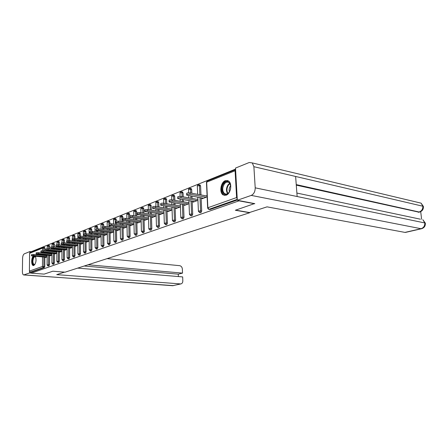 <?xml version="1.0" encoding="UTF-8"?>
<svg xmlns="http://www.w3.org/2000/svg" width="448" height="448" viewBox="0 0 448 448"><rect width="100%" height="100%" fill="white"/><g stroke="black" fill="none" stroke-linecap="round" stroke-linejoin="round"><path stroke-width="0.67" d="M225.355 180.662C220.657 182.185 219.083 192.814 223.233 194.958L226.122 195.205C230.765 193.855 232.518 183.294 228.48 180.97L225.355 180.662M33.202 256.116C31.147 258.199 31.203 265.395 33.281 265.552L33.807 265.502C36.047 263.301 36.579 260.238 35.403 256.318M235.564 169.103L31.466 251.614L31.461 251.978M254.716 203.526L235.323 210.252L249.698 212.744L249.676 212.447M249.698 212.744L65.072 272.171L52.842 271.208L44.15 274.114L31.231 273.146L31.242 272.199L44.341 267.607L43.366 267.529L30.285 272.126L31.242 272.199M30.285 272.126L29.4 271.107L29.602 253.31L30.223 252.482L43.014 247.318M254.727 203.773L239.03 200.85L31.231 273.146M235.592 169.641L235.094 170.75L236.6 197.557L237.244 198.923M47.141 256.889L45.321 257.572L45.321 257.23M237.3 199.993L210.162 209.502L208.886 209.339M44.475 247.318L44.918 248.108L44.901 250.942M44.89 252.65L44.884 253.288M44.873 254.957L44.867 255.556M44.856 257.186L44.8 266.47L44.341 267.607M199.808 184.918L200.592 185.931L200.99 194.93M201.118 197.814L201.712 211.098L200.894 212.75L199.618 212.593M190.938 188.485L191.688 189.487L191.845 193.239M191.968 196.157L192.058 198.43M192.175 201.23L192.718 214.273L191.923 215.897L190.658 215.746M182.347 191.934L183.07 192.931L183.221 196.851M183.333 199.679L183.411 201.818M183.518 204.534L184.016 217.342L183.243 218.938L181.983 218.792M174.031 195.283L174.72 196.263L174.871 200.34M174.966 203.078L175.039 205.089M175.134 207.726L175.588 220.315L174.838 221.883L173.583 221.743M165.962 198.52L166.634 199.494L166.774 203.706M166.858 206.371L166.925 208.258M167.009 210.823L167.418 223.199L166.69 224.739L165.446 224.605M158.144 201.662L158.788 202.63L158.922 206.965M159.001 209.552L159.057 211.333M159.13 213.825L159.505 225.994L158.794 227.506L157.562 227.377M150.556 204.714L151.178 205.666L151.301 210.112M151.374 212.626L151.418 214.306M151.491 216.731L151.827 228.704L151.133 230.188L149.912 230.065M143.192 207.67L143.791 208.617L143.909 213.164M143.97 215.606L144.015 217.19M144.077 219.554L144.379 231.33L143.702 232.792L142.492 232.674M136.041 210.543L136.623 211.478L136.73 216.115M136.786 218.495L136.825 219.985M136.875 222.286L137.144 233.884L136.489 235.318L135.285 235.206M129.097 213.332L129.657 214.262L129.69 215.796M129.724 217.358L129.758 218.971M129.808 221.295L129.836 222.701M129.886 224.946L130.127 236.359L129.483 237.77L128.29 237.664M122.349 216.048L122.892 216.966L122.92 218.467M122.954 220.31L122.982 221.749M123.026 224.006L123.049 225.338M123.094 227.528L123.301 238.767L122.679 240.156L121.498 240.05M115.786 218.68L116.312 219.593L116.34 221.138M116.374 223.098L116.396 224.437M116.43 226.643L116.452 227.898M116.486 230.037L116.67 241.108L115.763 242.441M109.407 221.245L109.917 222.146L109.939 223.77M109.967 225.781L109.99 227.046M110.018 229.197L110.034 230.384M110.068 232.473L110.225 243.382L109.34 244.698M103.197 223.742L103.69 224.633L103.712 226.346M103.74 228.39L103.751 229.583M103.779 231.683L103.796 232.803M103.818 234.842L103.953 245.594L103.102 246.893M97.154 226.167L97.636 227.052L97.653 228.866M97.675 230.916L97.686 232.042M97.709 234.097L97.72 235.155M97.742 237.149L97.854 247.75L97.026 249.026M91.269 228.53L91.734 229.41L91.75 231.336M91.767 233.369L91.778 234.433M91.795 236.443L91.806 237.44M91.823 239.394L91.913 249.844L91.106 251.104M85.439 230.86L85.994 231.7L86.005 233.744M86.016 235.754L86.027 236.762M86.038 238.728L86.044 239.669M86.061 241.578L86.128 251.888L85.35 253.131M79.862 233.1L80.394 233.934L80.405 236.102M80.416 238.073L80.422 239.025M80.427 240.946L80.433 241.836M80.444 243.712L80.494 253.876L79.738 255.102M74.418 235.284L74.939 236.113L74.945 238.398M74.956 240.33L74.956 241.226M74.962 243.107L74.967 243.953M74.973 245.784L75.001 255.814L74.267 257.023M69.115 237.418L69.625 238.241L69.625 240.632M69.63 242.519L69.63 243.37M69.63 245.213L69.636 246.008M69.636 247.806L69.653 257.701L68.936 258.894M63.946 239.495L64.439 240.307L64.434 242.805M64.434 244.658L64.434 245.459M64.434 247.262L64.434 248.013M64.434 249.777L64.434 259.543L63.739 260.725M58.901 241.522L59.377 242.329L59.371 244.922M59.371 246.736L59.366 247.492M59.366 249.262L59.366 249.973M59.36 251.698L59.343 261.335L58.666 262.506M53.978 243.499L54.443 244.3L54.432 246.977M54.426 248.758L54.421 249.469M54.415 251.205L54.415 251.877M54.41 253.574L54.376 263.088L53.715 264.242M49.168 245.431L49.622 246.226L49.61 248.987M49.599 250.729L49.594 251.401M49.588 253.103L49.582 253.742M49.577 255.399L49.532 264.802L48.888 265.938M50.053 255.444L50.047 255.797L51.946 255.086M54.897 253.618L54.897 253.982L56.874 253.243M59.858 251.748L59.858 252.123L61.919 251.35M64.949 249.827L64.949 250.214L67.094 249.407M70.162 247.862L70.162 248.259L72.402 247.419M75.51 245.84L75.51 246.254L77.846 245.375M80.998 243.768L80.998 244.194L83.434 243.281M86.626 241.646L86.626 242.082L89.169 241.13M92.406 239.462L92.411 239.915L95.054 238.924L80.399 237.205C78.618 237.121 77.778 237.272 77.868 237.664L93.33 239.568M98.342 237.222L98.347 237.692L101.102 236.656M101.091 235.553L86.29 233.772L86.302 234.892C84.487 234.802 83.63 234.959 83.726 235.368L99.294 237.334M104.434 234.92L104.44 235.402L107.318 234.326M110.701 232.551L110.706 233.055L113.708 231.93M117.141 230.121L117.152 230.642L120.282 229.466M123.766 227.618L123.777 228.155L127.042 226.929M130.575 225.042L130.592 225.602L133.997 224.319M137.592 222.387L137.603 222.97L141.165 221.637M141.131 220.438L140.812 220.556M144.81 219.66L144.827 220.259L148.54 218.87M148.506 217.655L148.131 217.795M152.247 216.843L152.27 217.47L156.145 216.014M156.111 214.782L155.669 214.95M159.914 213.942L159.936 214.598L163.985 213.074M163.946 211.826L163.436 212.022M167.821 210.952L167.843 211.63L172.077 210.045M172.032 208.774L171.45 208.992M175.969 207.866L175.997 208.572L180.421 206.914M180.37 205.626L179.721 205.873M184.386 204.68L184.414 205.419L189.039 203.683M188.983 202.378L188.255 202.653M193.071 201.387L193.105 202.16L197.938 200.346M197.882 199.018L197.07 199.326M202.048 197.982L202.082 198.789L207.138 196.896M207.077 195.546L206.175 195.888M31.478 255.679L31.483 254.845C31.45 254.554 32.189 254.442 33.706 254.509L33.695 255.5C32.178 255.438 31.438 255.55 31.478 255.836L46.054 257.298M33.695 255.5L47.141 256.749M33.706 254.509L47.146 255.769M36.126 253.848L36.137 253.014C36.092 252.711 36.842 252.594 38.388 252.661L38.377 253.669C36.831 253.602 36.081 253.719 36.126 254.016L50.803 255.517M38.377 253.669L51.946 254.957M38.388 252.661L51.951 253.966M40.891 251.978L40.902 251.132C40.852 250.824 41.614 250.701 43.182 250.774L43.176 251.787C41.602 251.72 40.846 251.838 40.891 252.146L55.664 253.691M43.176 251.787L56.874 253.126M43.182 250.774L56.874 252.118M45.78 250.051L45.786 249.206C45.73 248.886 46.502 248.763 48.098 248.83L48.093 249.861C46.497 249.788 45.724 249.911 45.774 250.23L60.648 251.826M48.093 249.861L61.919 251.244M48.098 248.83L61.919 250.23M50.786 248.08L50.792 247.229C50.73 246.898 51.514 246.77 53.138 246.842L53.133 247.884C51.509 247.811 50.73 247.94 50.786 248.27L65.755 249.911M53.133 247.884L67.094 249.318M53.138 246.842L67.094 248.287M55.927 246.058L55.927 245.207C55.866 244.86 56.655 244.731 58.307 244.804L58.307 245.857C56.655 245.784 55.86 245.918 55.922 246.26L70.991 247.946M58.307 245.857L72.402 247.341M58.307 244.804L72.402 246.305M34.989 256.278L35.706 256.973L35.134 256.592L33.785 257.51C32.48 260.865 32.609 263.234 34.177 264.617L34.966 264.359C32.85 267.086 31.399 260.322 33.421 257.236L34.574 256.239M33.712 256.161L33.281 256.743C31.685 260.786 31.819 263.721 33.684 265.541M223.882 183.428C228.318 177.296 233.565 187.001 228.788 192.685C224.258 198.71 219.229 189.011 223.882 183.428M228.861 182.538C227.36 181.681 225.882 182.118 224.426 183.842C222.085 187.897 222.163 191.195 224.661 193.732C226.117 194.505 227.55 194.068 228.967 192.41L229.281 191.985M230.63 185.802L230.339 186.133C229.124 187.902 228.816 189.773 229.426 191.733M227.847 180.634C226.302 180.393 224.857 181.098 223.524 182.75C220.623 187.79 220.724 191.884 223.832 195.026L224.857 195.429M64.546 272.126L56.728 274.646L180.818 283.937C182.118 283.612 182.784 282.604 182.818 280.918L182.672 276.914L77.666 268.117M29.607 271.74L29.596 272.961L23.649 274.954C22.848 274.691 22.428 273.599 22.4 271.684L22.579 258.294C22.708 255.965 23.279 254.481 24.282 253.848L29.837 251.591L31.461 251.748M29.826 252.722L29.837 251.591M178.377 276.556L178.287 274.165L182.526 273.112L182.375 269.125C182.151 267.17 181.25 266.022 179.676 265.675L107.072 258.647M182.526 273.112L88.066 264.768M29.596 272.961L31.231 273.084M178.287 274.165L84.196 266.011M235.654 210.14L249.418 212.531L267.036 206.853L404.975 232.4L421.03 228.715L251.244 195.406L237.317 200.278L254.722 203.633M251.244 195.406C253.842 194.124 255.164 191.604 255.209 187.841L297.147 196.521L295.624 176.467L253.887 166.701L255.209 187.841M253.887 166.701L252.269 162.921L249.239 162.501L235.508 168.078L237.317 200.278M421.596 219.234L420.717 211.635M405.742 232.355L404.975 232.4M418.998 212.19L296.285 185.142M418.163 212.234L420 211.926M296.246 184.598L419.104 211.999C421.663 211.064 422.918 209.143 422.867 206.231L423.371 206.405L423.438 207.088M421.848 228.648L421.03 228.715C423.623 227.825 424.889 225.904 424.816 222.947L425.32 223.104L425.387 223.731M61.197 243.986L61.197 243.13C61.124 242.771 61.93 242.637 63.616 242.715L63.616 243.779C61.93 243.701 61.124 243.841 61.197 244.194L76.362 245.935M63.616 243.779L77.846 245.314M63.616 242.715L77.84 244.266M66.606 241.858L66.606 240.996C66.528 240.626 67.346 240.486 69.059 240.565L69.059 241.646C67.346 241.567 66.528 241.707 66.606 242.071L81.872 243.869M69.059 241.646L83.434 243.236M69.059 240.565L83.429 242.172M72.162 239.669L72.156 238.806C72.078 238.426 72.906 238.274 74.648 238.364L74.654 239.456C72.906 239.372 72.078 239.518 72.162 239.898L87.528 241.746M74.654 239.456L89.169 241.102M74.648 238.364L89.158 240.027M77.862 237.429L77.862 236.561C77.773 236.163 78.613 236.012 80.394 236.096L95.043 237.826M83.726 235.122L83.72 234.248C83.625 233.839 84.482 233.682 86.29 233.772M86.302 234.892L101.08 236.667M89.751 232.747L89.746 231.879C89.639 231.454 90.507 231.286 92.355 231.381L92.366 232.518C90.518 232.422 89.65 232.59 89.751 233.01L105.414 235.038M92.366 232.518L107.251 234.349M92.355 231.381L107.307 233.24M95.945 230.311L95.934 229.438C95.822 228.995 96.706 228.822 98.594 228.922L98.605 230.07C96.718 229.975 95.833 230.149 95.95 230.586L111.709 232.68M98.605 230.07L113.596 231.969M98.594 228.922L113.691 230.854M102.318 227.802L102.306 226.929C102.183 226.47 103.085 226.29 105.006 226.391L105.022 227.556C103.096 227.461 102.2 227.64 102.318 228.094L118.177 230.255M105.022 227.556L120.12 229.527M105.006 226.391L120.26 228.396M108.875 225.226L108.858 224.347C108.73 223.871 109.648 223.686 111.608 223.787L111.625 224.969C109.665 224.868 108.746 225.053 108.875 225.529L124.83 227.758M111.625 224.969L126.829 227.007M111.608 223.787L127.019 225.876M115.623 222.566L115.606 221.693C115.466 221.194 116.402 221.004 118.401 221.11L118.423 222.309C116.418 222.202 115.489 222.398 115.629 222.886L131.678 225.193M118.423 222.309L133.734 224.42M118.401 221.11L133.974 223.278M122.573 219.834L122.556 218.954C122.405 218.439 123.357 218.238 125.401 218.35L125.423 219.565C123.379 219.458 122.433 219.66 122.578 220.17L138.723 222.55M125.423 219.565L140.84 221.754M125.401 218.35L141.137 220.606M129.735 217.017L129.718 216.138C129.556 215.6 130.525 215.393 132.614 215.505L132.642 216.737C130.547 216.625 129.584 216.838 129.741 217.37L145.981 219.828M132.642 216.737L148.159 219.01M132.614 215.505L148.512 217.857M137.116 214.11L137.099 213.231C136.926 212.677 137.911 212.458 140.045 212.57L140.078 213.825C137.939 213.707 136.954 213.926 137.127 214.48L153.457 217.022M140.078 213.825L155.702 216.182M140.045 212.57L156.117 215.018M144.732 211.114L144.71 210.241C144.525 209.658 145.527 209.429 147.711 209.552L147.75 210.818C145.561 210.7 144.558 210.93 144.743 211.506L161.162 214.138M147.75 210.818L163.481 213.265M147.711 209.552L163.957 212.1M152.589 208.023L152.561 207.15C152.37 206.545 153.39 206.304 155.624 206.427L155.663 207.721C153.429 207.598 152.404 207.833 152.6 208.432L169.103 211.159M155.663 207.721L171.494 210.263M155.624 206.427L172.043 209.093M160.698 204.837L160.67 203.963C160.462 203.33 161.504 203.078 163.794 203.207L163.834 204.518C161.543 204.389 160.502 204.641 160.709 205.262L177.302 208.085M163.834 204.518L179.766 207.161M163.794 203.207L180.387 205.985M169.07 201.538L169.042 200.67C168.823 200.01 169.887 199.752 172.228 199.881L172.273 201.214C169.932 201.079 168.868 201.342 169.086 201.992L185.758 204.91M172.273 201.214L188.306 203.958M172.228 199.881L189 202.782M177.727 198.134L177.694 197.266C177.464 196.582 178.545 196.308 180.947 196.442L180.998 197.792C178.595 197.658 177.514 197.932 177.744 198.61L194.494 201.639M180.998 197.792L197.126 200.648M180.947 196.442L197.904 199.472M186.676 194.617L186.637 193.749C186.396 193.038 187.505 192.746 189.958 192.892L190.014 194.258C187.555 194.124 186.452 194.404 186.693 195.115L203.521 198.251M190.014 194.258L206.242 197.232M189.958 192.892L207.099 196.056M29.4 271.107L42.454 266.47L42.526 256.973M42.538 255.338L42.538 254.738M42.554 253.064L42.554 252.426M42.571 250.74L42.588 248.091L29.602 253.31M43.882 257.096L43.82 266.386L43.366 267.529L42.454 266.47L44.8 266.47M44.918 248.108L42.588 248.091L43.63 247.206L43.926 250.846M235.094 170.75L206.668 182.168L207.861 207.754L236.6 197.557M237.266 199.377L209.009 209.306L210.162 209.502M207.861 207.754L209.009 209.306L208.544 209.278L207.665 208.152L207.861 207.754M235.53 169.674L207.346 181.042L206.478 182.616L207.648 207.855M43.915 252.554L43.91 253.193M43.898 254.867L43.893 255.466M49.622 246.226L47.27 246.215L47.186 248.797M48.597 255.31L48.546 264.718L47.09 264.93L47.858 265.821M49.532 264.802L48.546 264.718L47.97 265.877M48.194 245.33L48.642 246.126L48.63 248.886M48.619 250.634L48.619 251.306M48.608 253.008L48.602 253.646M54.443 244.3L53.458 244.199L53.446 246.876M53.441 248.657L53.435 249.374M53.43 251.11L53.43 251.782M53.424 253.478L53.385 263.004L54.376 263.088M59.377 242.329L58.386 242.222L58.38 244.815M58.374 246.63L58.374 247.386M58.369 249.161L58.369 249.872M58.363 251.597L58.346 261.246L59.343 261.335M64.439 240.307L63.437 240.201L63.437 242.698M63.437 244.546L63.437 245.353M63.437 247.156L63.431 247.912M63.431 249.676L63.426 259.448L64.434 259.543M69.625 238.241L68.617 238.123L68.617 240.531M68.622 242.413L68.622 243.258M68.622 245.106L68.628 245.902M68.628 247.699L68.639 257.606L69.653 257.701M74.939 236.113L73.926 235.995L73.931 238.319M73.937 240.212L73.942 241.114M73.948 242.995L73.948 243.841M73.954 245.672L73.982 255.713L75.001 255.814M80.394 233.934L79.374 233.811L79.386 236.051M79.391 237.955L79.397 238.907M79.408 240.834L79.414 241.724M79.419 243.594L79.47 253.77L80.494 253.876M85.994 231.7L84.963 231.577L84.98 233.738M84.991 235.637L84.997 236.639M85.008 238.605L85.014 239.551M85.025 241.466L85.092 251.782L86.128 251.888M91.734 229.41L90.698 229.275L90.72 231.37M90.731 233.246L90.742 234.31M90.759 236.32L90.765 237.322M90.782 239.277L90.871 249.738L91.913 249.844M97.636 227.052L96.589 226.918L96.611 228.95M96.628 230.782L96.645 231.913M96.662 233.968L96.673 235.026M96.695 237.026L96.802 247.638L97.854 247.75M103.69 224.633L102.642 224.493L102.665 226.492M102.687 228.228L102.704 229.449M102.726 231.549L102.743 232.669M102.766 234.713L102.9 245.476L103.953 245.594M109.917 222.146L108.858 222.001L108.886 224.022M108.909 225.546L108.931 226.906M108.959 229.062L108.976 230.25M109.004 232.338L109.161 243.258L110.225 243.382M116.312 219.593L115.248 219.442L115.326 224.291M115.366 226.498L115.382 227.758M115.422 229.897L115.601 240.979L116.67 241.108M122.892 216.966L121.822 216.81L121.912 221.598M121.951 223.86L121.974 225.193M122.018 227.382L122.226 238.638L123.301 238.767M129.657 214.262L128.582 214.099L128.677 218.82M128.727 221.138L128.755 222.55M128.8 224.801L129.041 236.225L130.127 236.359M136.623 211.478L135.537 211.316L135.643 215.953M135.699 218.338L135.733 219.828M135.789 222.135L136.052 233.744L137.144 233.884M143.791 208.617L142.699 208.443L142.817 212.996M142.878 215.443L142.918 217.028M142.979 219.391L143.276 231.185L144.379 231.33M151.178 205.666L150.08 205.486L150.203 209.938M150.27 212.458L150.321 214.138M150.388 216.569L150.718 228.553L151.827 228.704M158.788 202.63L157.679 202.446L157.814 206.786M157.892 209.373L157.942 211.154M158.021 213.651L158.39 225.837L159.505 225.994M166.634 199.494L165.519 199.304L165.654 203.521M165.743 206.186L165.805 208.079M165.889 210.644L166.298 223.037L167.418 223.199M174.72 196.263L173.6 196.067L173.746 200.144M173.846 202.888L173.914 204.904M174.009 207.542L174.457 220.147L175.588 220.315M183.07 192.931L181.944 192.724L182.095 196.65M182.202 199.483L182.286 201.622M182.386 204.338L182.879 217.168L184.016 217.342M191.688 189.487L190.557 189.274L190.708 193.026M190.831 195.95L190.921 198.229M191.038 201.029L191.576 214.088L192.718 214.273M200.592 185.931L199.45 185.707L199.847 194.718M199.976 197.607L200.564 210.907L201.712 211.098M52.993 243.393L53.458 244.199L52.063 244.289L51.979 246.814M52.797 264.18L53.385 263.004L51.985 263.088L52.674 264.118M57.91 241.41L58.386 242.222L56.974 242.312L56.896 244.793M57.742 262.444L58.346 261.246L56.924 261.335L57.613 262.377M62.95 239.383L63.437 240.201L62.009 240.29L61.93 242.726M62.804 260.658L63.426 259.448L61.992 259.538L62.67 260.585M68.113 237.3L68.617 238.123L67.166 238.218L67.088 240.621M68.001 258.832L68.639 257.606L67.183 257.695L67.861 258.754M73.405 235.166L73.926 235.995L72.458 236.09L72.38 238.482M73.326 256.956L73.982 255.713L72.509 255.802L73.175 256.872M78.837 232.977L79.374 233.811L77.885 233.912L77.806 236.359M78.786 255.035L79.47 253.77L77.969 253.865L78.63 254.94M84.414 230.731L84.963 231.577L83.367 231.868L83.39 236.449M83.574 251.877L84.554 253.053L85.092 251.782L83.574 251.877M90.132 228.424L90.698 229.275L89.079 229.583L89.113 234.114M89.331 249.833L90.317 251.026L90.871 249.738L89.331 249.833M96.006 226.055L96.589 226.918L94.942 227.237L94.987 231.706M95.239 247.733L96.236 248.942L96.802 247.638L95.239 247.733M102.038 223.625L102.642 224.493L100.968 224.823L101.018 229.23M101.315 245.577L102.318 246.809L102.9 245.476L101.315 245.577M108.237 221.127L108.858 222.001L107.156 222.342L107.218 226.682M107.554 243.365L108.567 244.608L109.161 243.258L107.554 243.365M114.61 218.557L115.248 219.442L113.518 219.8L113.585 224.056M113.966 241.086L114.99 242.351L115.601 240.979L113.966 241.086M121.162 215.919L121.822 216.81L120.064 217.179L120.137 221.351M120.568 238.745L121.598 240.027L122.226 238.638L120.568 238.745M127.898 213.203L128.582 214.099L126.79 214.486L126.874 218.562M127.355 236.331L128.397 237.642L129.041 236.225L127.355 236.331M134.831 210.409L135.537 211.316L133.717 211.714L133.806 215.678M134.344 233.856L135.397 235.183L136.052 233.744L134.344 233.856M141.971 207.53L142.699 208.443L140.846 208.863L140.941 212.71M141.54 231.297L142.604 232.646L143.276 231.185L141.54 231.297M149.324 204.568L150.08 205.486L148.327 205.61L148.294 209.642M148.954 228.665L148.814 228.945L150.03 230.037L150.718 228.553L148.954 228.665M156.901 201.51L157.679 202.446L155.898 202.569L155.865 206.466M156.593 225.954L156.447 226.246L157.679 227.349L158.39 225.837L156.593 225.954M164.713 198.363L165.519 199.304L163.705 199.427L163.671 203.19M164.472 223.16L164.321 223.462L165.57 224.577L166.298 223.037L164.472 223.16M172.766 195.115L173.169 195.126L173.6 196.067L171.758 196.196L171.718 199.819M172.603 220.27L172.441 220.595L173.706 221.715L174.457 220.147L172.603 220.27M181.082 191.766L181.507 191.783L181.944 192.724L180.068 192.858L180.023 196.364M180.992 217.297L180.824 217.633L182.106 218.764L182.879 217.168L180.992 217.297M189.661 188.306L190.12 188.328L190.557 189.274L188.647 189.409L188.597 192.808M189.655 214.217L189.476 214.575L190.781 215.712L191.576 214.088L189.655 214.217M198.526 184.733L199.013 184.761L199.45 185.707L197.512 185.847L197.327 186.273L197.68 194.314M198.604 211.042L198.419 211.417L199.746 212.565L200.564 210.907L198.604 211.042M36.002 260.988L36.053 260.462M227.562 193.665C225.938 190.842 226.145 187.824 228.189 184.61L229.662 183.305M229.891 183.646L228.62 184.822C226.682 187.83 226.447 190.697 227.909 193.441M24.007 274.921L172.71 285.712L180.348 283.959M23.766 274.96L173.454 285.628M405.462 232.417L421.512 228.738C424.278 227.858 425.55 225.982 425.32 223.104L422.839 219.71L424.816 222.947L297.147 196.521M296.884 193.054L420.398 219.195M295.624 176.467L422.867 206.231L421.114 203.162L418.572 202.558M80.394 236.096L80.399 237.205M44.598 247.307L43.221 247.24M47.55 245.543L47.197 246.249M47.174 250.488L47.174 251.166M47.163 252.868L47.158 253.506M47.146 255.17L47.096 264.835M48.955 265.961L48.014 265.882M49.302 245.42L47.902 245.347M52.343 243.606L51.99 244.322M51.974 248.506L51.974 249.222M51.962 250.964L51.962 251.636M51.951 253.333L51.912 263.122M53.788 264.264L52.842 264.186M54.113 243.488L52.702 243.415M57.254 241.629L56.902 242.351M56.89 246.473L56.89 247.234M56.885 249.01L56.879 249.721M56.879 251.451L56.851 261.369M58.738 262.528L57.786 262.444M59.041 241.511L57.613 241.433M62.289 239.596L61.93 240.33M61.925 244.384L61.925 245.19M61.925 246.999L61.925 247.755M61.925 249.519L61.914 259.571M63.812 260.753L62.854 260.663M64.098 239.484L62.653 239.4M67.452 237.518L67.088 238.258M67.088 242.228L67.094 243.09M67.094 244.938L67.094 245.739M67.094 247.537L67.099 257.734M69.009 258.927L68.057 258.838M69.272 237.406L67.816 237.317M72.744 235.385L72.374 236.135M72.386 239.994L72.386 240.94M72.391 242.827L72.391 243.673M72.397 245.51L72.425 255.842M74.346 257.057L73.382 256.962M74.586 235.273L73.108 235.183M78.17 233.195L77.801 233.957M77.812 237.625L77.818 238.728M77.829 240.654L77.829 241.545M77.84 243.421L77.879 253.904M79.817 255.136L78.854 255.041M80.035 233.089L78.54 232.994M83.737 230.95L83.362 231.722M83.406 238.42L83.412 239.366M83.423 241.282L83.485 251.916M85.428 253.165L84.465 253.07M85.624 230.843L84.106 230.748M89.454 228.648L89.074 229.426M89.13 236.124L89.135 237.126M89.152 239.086L89.236 249.878M91.19 251.143L90.227 251.042M91.358 228.547L89.83 228.441M95.323 226.279L94.942 227.069M95.004 233.766L95.015 234.825M95.038 236.83L95.144 247.778M97.11 249.066L96.146 248.965M97.25 226.184L95.698 226.072M101.354 223.849L100.962 224.65M101.041 231.342L101.058 232.462M101.08 234.511L101.209 245.627M103.186 246.932L102.222 246.826M103.303 223.754L101.73 223.642M107.548 221.351L107.15 222.163M107.246 228.844L107.262 230.031M107.29 232.126L107.447 243.415M109.435 244.737L108.466 244.63M109.519 221.262L107.923 221.138M113.915 218.781L113.518 219.61M113.624 226.268L113.641 227.528M113.674 229.673L113.854 241.136M115.853 242.486L114.89 242.374M115.914 218.702L114.296 218.574M120.462 216.143L120.058 216.983M120.176 223.619L120.198 224.952M120.238 227.147L120.45 238.795M122.489 216.065L120.842 215.93M127.198 213.427L126.784 214.278M126.918 220.886L126.946 222.298M126.991 224.549L127.232 236.393M129.248 213.354L127.579 213.214M134.131 210.633L133.711 211.495M133.857 218.07L133.89 219.565M133.946 221.878L134.215 233.912M136.209 210.571L134.512 210.42M141.266 207.754L140.84 208.634M141.002 215.163L141.042 216.748M141.103 219.122L141.406 231.364M143.371 207.698L141.652 207.542M148.618 204.786L148.182 205.682M148.361 212.162L148.406 213.847M148.473 216.278L148.809 228.732M150.752 204.742L148.999 204.574M156.195 201.734L155.747 202.647M155.943 209.065L155.994 210.851M156.066 213.349L156.442 226.022M158.357 201.701L156.576 201.522M164.002 198.587L163.548 199.511M163.755 205.862L163.817 207.754M163.901 210.33L164.315 223.233M166.197 198.559L164.382 198.369M172.054 195.334L171.59 196.28M171.814 202.546L171.881 204.562M171.976 207.211L172.435 220.349M174.289 195.328L172.441 195.121M180.365 191.985L179.894 192.948M180.124 199.119L180.208 201.264M180.309 203.986L180.813 217.375M182.633 191.99L180.751 191.772M188.944 188.524L188.462 189.51M188.709 195.563L188.798 197.848M188.916 200.659L189.465 214.306M191.251 188.546L189.33 188.311M197.809 184.946L197.31 185.954M197.803 197.215L198.408 211.131M200.155 184.985L198.19 184.738M206.97 181.255L206.461 182.28M226.458 194.079L224.661 193.732M180.818 283.937L172.402 285.74M418.706 212.262L419.647 212.027C422.358 211.114 423.601 209.238 423.371 206.405L421.114 203.162L252.269 162.921"/></g></svg>
